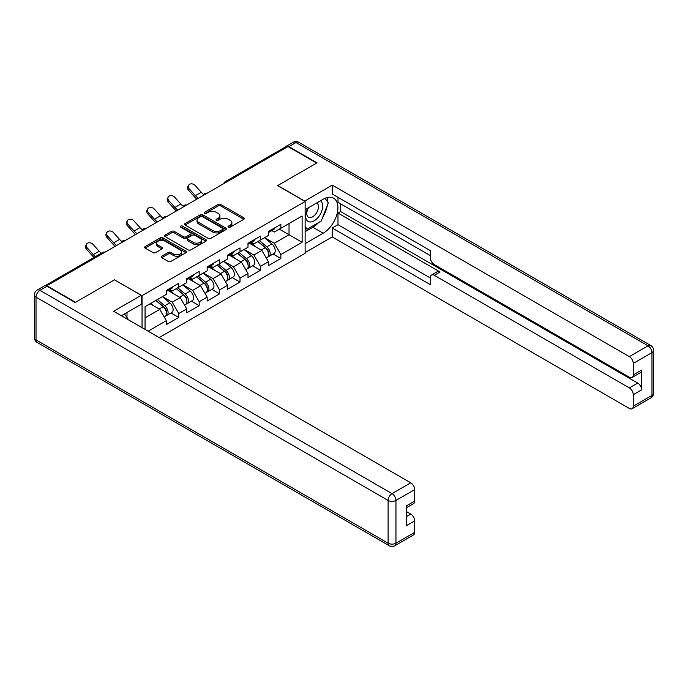 <?xml version="1.0" encoding="UTF-8"?>
<svg xmlns="http://www.w3.org/2000/svg" width="688" height="688" viewBox="0 0 688 688"><rect width="100%" height="100%" fill="white"/><g stroke="black" fill="none" stroke-linecap="round" stroke-linejoin="round"><path stroke-width="1.03" d="M228.399 227.16A1.273 0.731 0 0 0 230.196 227.16L243.844 219.274A1.815 1.049 0 0 0 244.378 218.535A1.815 1.049 0 0 0 243.844 217.795L220.719 204.439A1.815 1.049 0 0 0 218.156 204.439L204.499 212.325A1.273 0.731 0 0 0 204.13 212.841A1.273 0.731 0 0 0 204.499 213.366A1.273 0.731 0 0 0 206.305 213.366L208.068 212.343A5.814 3.354 0 0 1 216.29 212.343L218.216 213.452A5.814 3.354 0 0 1 219.919 215.826A5.814 3.354 0 0 1 218.216 218.199L216.453 219.223A1.273 0.731 0 0 0 216.075 219.739A1.273 0.731 0 0 0 216.453 220.263A1.273 0.731 0 0 0 218.251 220.263L220.014 219.24A5.814 3.354 0 0 1 228.235 219.24L230.162 220.349A5.814 3.354 0 0 1 231.865 222.723A5.814 3.354 0 0 1 230.162 225.096L228.399 226.12A1.273 0.731 0 0 0 228.029 226.636A1.273 0.731 0 0 0 228.399 227.16L228.399 226.12M161.757 256.22A1.815 1.049 0 0 0 161.224 256.959A1.815 1.049 0 0 0 161.757 257.699L168.242 261.449A1.815 1.049 0 0 0 170.813 261.449L185.975 252.694A1.815 1.049 0 0 0 186.5 251.954A1.815 1.049 0 0 0 185.975 251.206L162.85 237.859A1.815 1.049 0 0 0 160.278 237.859L145.116 246.614A1.815 1.049 0 0 0 144.583 247.353A1.815 1.049 0 0 0 145.116 248.093L152.951 252.616A1.815 1.049 0 0 0 155.522 252.616L162.015 248.875A1.815 1.049 0 0 0 162.54 248.127A1.815 1.049 0 0 0 162.015 247.388L158.128 245.143A4.859 2.804 0 0 1 156.701 243.165A4.859 2.804 0 0 1 159.702 240.568A4.859 2.804 0 0 1 165 241.178L180.222 249.968A4.859 2.804 0 0 1 181.649 251.954A4.859 2.804 0 0 1 178.648 254.543A4.859 2.804 0 0 1 173.35 253.932L170.813 252.47A1.815 1.049 0 0 0 168.242 252.47L161.757 256.22L161.757 257.699L168.242 253.984L168.242 252.47M114.561 279.767L75.551 302.29L46.887 285.735L287.98 146.544L316.643 163.09L277.642 185.614L305.128 201.481L142.046 295.634L114.561 279.921M208.197 238.375A1.815 1.049 0 0 0 210.769 238.375L225.931 229.629A1.815 1.049 0 0 0 226.455 228.88A1.815 1.049 0 0 0 225.931 228.141L202.805 214.794A1.815 1.049 0 0 0 200.234 214.794L185.072 223.54A1.815 1.049 0 0 0 184.539 224.288A1.815 1.049 0 0 0 185.072 225.028L208.197 238.375M181.15 227.436A1.273 0.731 0 0 1 182.44 227.616L182.44 226.103L205.953 239.673A1.815 1.049 0 0 1 206.477 240.413A1.815 1.049 0 0 1 205.953 241.161L190.791 249.907A1.815 1.049 0 0 1 188.22 249.907L165.094 236.56L165.094 235.072A1.815 1.049 0 0 0 164.561 235.821A1.815 1.049 0 0 0 165.094 236.56M165.094 235.072L171.579 231.331A1.815 1.049 0 0 1 174.15 231.331L183.533 236.749A1.815 1.049 0 0 0 186.104 236.749L190.404 234.264A1.815 1.049 0 0 0 190.937 233.516A1.815 1.049 0 0 0 190.404 232.776L180.643 227.143A1.273 0.731 0 0 1 180.265 226.619A1.273 0.731 0 0 1 181.056 225.939A1.273 0.731 0 0 1 182.44 226.103M142.046 327.677L142.046 295.634M159.195 337.576L305.128 253.322L305.128 201.481M170.994 312.954L178.76 317.435L178.76 313.513L172.215 302.178L162.523 296.58M178.76 317.435L166.324 324.616L166.324 320.685L148.126 331.195M145.056 329.414L145.056 306.667L166.324 294.387L166.324 290.465L178.76 283.284L178.76 287.214L186.74 282.605L186.74 278.674L199.176 271.493L199.176 275.424L207.157 270.814L207.157 266.884L219.592 259.703L219.592 263.633L227.573 259.023L227.573 255.093L240.009 247.921L240.009 251.851L247.998 247.241L247.998 243.311L260.434 236.13L260.434 240.06L268.415 235.451L268.415 231.521L280.85 224.34L280.85 228.27L302.118 215.989L302.118 242.288L280.85 254.569L274.306 243.234L264.622 237.644M273.084 254.01L280.85 258.499L280.85 254.569M280.85 258.499L268.415 265.68L268.415 261.75L260.434 266.359L253.889 255.024L244.197 249.426M252.668 265.8L260.434 270.289L260.434 266.359M260.434 270.289L247.998 277.462L247.998 273.532L240.009 278.141L233.464 266.806L223.781 261.216M232.243 277.591L240.009 282.071L240.009 278.141M240.009 282.071L227.573 289.252L227.573 285.322L219.592 289.932L213.048 278.597L203.364 273.007M211.827 289.381L219.592 293.862L219.592 289.932M219.592 293.862L207.157 301.043L207.157 297.113L199.176 301.722L192.631 290.388L182.948 284.798M191.41 301.163L199.176 305.653L199.176 301.722M199.176 305.653L186.74 312.825L186.74 308.903L178.76 313.513M169.687 289.528L172.215 290.99L178.76 287.214M172.215 302.178L180.196 297.569L167.984 290.508M186.74 308.903L180.196 297.569M190.103 277.737L192.631 279.199L199.176 275.424M192.631 290.388L200.612 285.778L188.4 278.726M207.157 297.113L200.612 285.778M210.519 265.955L213.048 267.417L219.592 263.633M213.048 278.597L221.037 273.987L208.817 266.935M227.573 285.322L221.037 273.987M230.936 254.164L233.464 255.626L240.009 251.851M233.464 266.806L241.454 262.197L229.233 255.145M247.998 273.532L241.454 262.197M251.352 242.374L253.889 243.836L260.434 240.06M253.889 255.024L261.87 250.415L249.649 243.363M268.415 261.75L261.87 250.415M286.019 147.679L226.73 181.907M225.888 182.389A2.778 1.6 120 0 1 226.593 181.838A2.778 1.6 60 0 0 225.208 181.701L284.497 147.464A2.778 1.6 60 0 1 285.89 147.602M271.777 230.592L274.306 232.045L280.85 228.27M274.306 243.234L289.029 234.728L289.029 223.548L302.118 215.989M279.345 229.138L302.118 242.288M46.887 285.735L46.887 286.191M145.056 317.856L159.779 309.351L150.096 303.761M166.324 320.685L159.779 309.351M228.906 227.341L230.162 226.61A5.814 3.354 0 0 0 231.865 224.236L231.865 222.723M219.919 215.826L219.919 217.339A5.814 3.354 0 0 1 218.216 219.713L216.961 220.444M243.827 219.291L220.719 205.953A1.815 1.049 0 0 0 218.156 205.953L205.015 213.538M225.931 228.141L225.931 229.629L202.805 216.299A1.815 1.049 0 0 0 200.234 216.299L185.098 225.036M222.714 229.405A1.273 0.731 0 0 0 223.084 228.88A1.273 0.731 0 0 0 222.714 228.364L202.418 216.643A1.273 0.731 0 0 0 200.621 216.643L198.755 217.718A5.814 3.354 0 0 0 197.052 220.091A5.814 3.354 0 0 0 198.755 222.465L212.626 230.48A5.814 3.354 0 0 0 220.848 230.48L222.714 229.405L222.714 230.91A1.273 0.731 0 0 0 223.084 230.394L223.084 228.88M197.052 220.091L197.052 221.605A5.814 3.354 0 0 0 198.755 223.978L198.755 222.465M222.714 230.91L220.848 231.985A5.814 3.354 0 0 1 212.626 231.985L198.755 223.978M165.12 236.577L171.579 232.845L171.579 231.331M190.937 233.516L190.937 235.029A1.815 1.049 0 0 1 190.404 235.769L186.104 238.254A1.815 1.049 0 0 1 183.533 238.254L174.15 232.845A1.815 1.049 0 0 0 171.579 232.845M182.44 227.616L205.927 241.17M193.259 242.365A4.859 2.804 0 0 0 198.557 242.976A4.859 2.804 0 0 0 201.558 240.379A4.859 2.804 0 0 0 200.139 238.392L194.773 235.296A1.815 1.049 0 0 0 192.201 235.296L187.901 237.781A1.815 1.049 0 0 0 187.368 238.53A1.815 1.049 0 0 0 187.901 239.269L193.259 242.365L193.259 243.879A4.859 2.804 0 0 0 198.557 244.481A4.859 2.804 0 0 0 201.558 241.892L201.558 240.379M187.368 238.53L187.368 240.035A1.815 1.049 0 0 0 187.901 240.783L187.901 239.269M193.259 243.879L187.901 240.783M181.649 251.954L181.649 253.459A4.859 2.804 0 0 1 178.648 256.056A4.859 2.804 0 0 1 173.35 255.446L170.813 253.984A1.815 1.049 0 0 0 168.242 253.984M156.701 243.165L156.701 244.67A4.859 2.804 0 0 0 158.128 246.657L158.128 245.143M161.99 248.884L158.128 246.657M185.949 252.711L162.85 239.372A1.815 1.049 0 0 0 160.278 239.372L145.142 248.11L145.116 246.614M266.858 248.91L265.938 248.377M268.028 256.693A6.106 3.526 -120 0 0 268.913 256.418A6.106 3.526 -120 0 0 270.014 252.152A6.106 3.526 -120 0 0 266.832 246.829L259.462 240.619M268.913 256.418L273.953 253.511A6.106 3.526 -120 0 0 275.054 249.245A6.106 3.526 -120 0 0 271.872 243.922L264.502 237.704M258.043 241.436L266.454 248.523A3.698 2.141 60 0 1 268.449 253.081M266.23 257.966L267.348 257.329A6.106 3.526 -120 0 0 268.44 253.055A6.106 3.526 -120 0 0 265.258 247.74L257.897 241.522M255.773 246.889L250.802 242.701M196.854 199.159A14.809 8.548 60 0 1 194.635 197.017L188.624 190.335A4.162 3.191 -152.4 0 1 187.884 186.697L188.598 185.33A4.162 3.191 27.6 0 0 189.346 188.959L195.358 195.65A12.401 7.164 -120 0 0 198.35 198.29M203.751 194.549A12.401 7.164 -120 0 1 201.24 192.253L195.237 185.562A4.162 3.191 27.6 0 0 188.598 185.33M270.049 230.575A6.106 3.526 60 0 1 268.913 232.234A6.106 3.526 60 0 1 268.415 232.449M275.088 227.668A6.106 3.526 60 0 1 273.953 229.328L268.913 232.234M307.837 208.077A12.031 6.949 120 0 0 307.545 221.003A12.031 6.949 120 0 0 318.415 217.055A12.031 6.949 120 0 0 320.479 200.776M308.516 207.69A8.239 4.756 120 0 0 308.491 217.245A8.239 4.756 120 0 0 315.525 214.252A8.239 4.756 120 0 0 316.729 202.977A8.239 4.756 120 0 0 316.704 202.96M325.071 198.264L328.288 202.848L321.227 221.054L307.089 229.216L305.128 226.421M305.128 228.081L307.089 229.216M124.485 313.934L127.77 318.613L127.512 319.284M304.603 201.18L332.218 185.081L629.331 356.616L648.044 345.815L295.969 142.536L288.9 146.621L317.039 162.867L277.771 185.536L304.603 201.025M305.128 209.642L323.188 199.219A20.821 12.023 120 0 1 333.603 198.187A20.821 12.023 120 0 1 336.793 214.871A20.821 12.023 120 0 1 323.188 233.223L305.128 243.647M305.128 252.565L332.218 236.921L332.218 228.003L430.387 284.677L430.387 277.574A5.556 3.208 -120 0 1 431.531 275.037A5.556 3.208 -120 0 1 434.309 275.312L629.331 387.903L637.707 383.07A5.556 3.208 60 0 1 641.637 389.872L641.637 370.067A5.556 3.208 60 0 1 640.485 372.612L632.109 377.445A5.556 3.208 -120 0 0 633.261 374.908L633.261 363.419A5.556 3.208 -120 0 0 629.331 356.616M340.594 203.829L340.594 211.534L337.98 213.048L337.98 224.684L332.218 228.003M337.98 197.327L337.98 202.315L430.387 255.661M632.109 377.445A5.556 3.208 -120 0 1 629.331 377.17L434.309 264.579A5.556 3.208 -120 0 1 430.387 257.776L430.387 250.673L332.218 193.999L332.218 185.081M332.218 236.921L629.331 408.457A5.556 3.208 -120 0 0 632.109 408.732A5.556 3.208 -120 0 0 633.261 406.195L633.261 394.706A5.556 3.208 -120 0 0 629.331 387.903M288.9 146.621A5.556 3.208 -120 0 0 286.122 146.346A5.556 3.208 -120 0 0 285.253 147.361M337.98 213.048L440.071 271.984L434.309 275.312M340.594 211.534L637.707 383.07M337.98 224.684L430.387 278.029M431.531 275.037L437.293 271.708A5.556 3.208 60 0 1 440.071 271.984M305.128 231.71L312.851 227.255A20.821 12.023 120 0 0 318.621 222.559M322.758 217.107A20.821 12.023 120 0 0 327.239 205.557M327.574 201.825A20.821 12.023 120 0 0 327.058 197.576M305.128 229.293L306.177 228.683M47.025 286.268L39.956 290.345A5.556 3.208 -120 0 0 37.178 290.069L44.247 285.993A5.556 3.208 60 0 1 47.025 286.268L75.164 302.514L114.423 279.844L141.255 295.333L141.255 304.251L122.67 314.984A20.821 12.023 120 0 0 121.415 315.766M141.255 295.333L113.64 311.277L410.753 482.813A5.556 3.208 60 0 1 414.675 489.615L414.675 501.105A5.556 3.208 60 0 1 413.531 503.642L406.298 507.813M126.988 317.503L126.988 312.49M406.298 516.671L410.753 514.099A5.556 3.208 60 0 1 414.675 520.902L414.675 532.383A5.556 3.208 60 0 1 413.531 534.929L394.809 545.73A5.556 3.208 -120 0 0 395.961 543.193L414.675 532.383M414.675 501.105L406.298 505.938L406.298 525.735L414.675 520.902M410.753 514.099L406.298 511.528M246.442 260.7L245.521 260.167M247.611 268.483A6.106 3.526 -120 0 0 248.497 268.208A6.106 3.526 -120 0 0 249.598 263.943A6.106 3.526 -120 0 0 246.416 258.619L239.046 252.401M248.497 268.208L253.537 265.301A6.106 3.526 -120 0 0 254.637 261.027A6.106 3.526 -120 0 0 251.455 255.712L244.085 249.495M237.627 253.227L246.029 260.313A3.698 2.141 60 0 1 248.033 264.871M245.814 269.756L246.923 269.111A6.106 3.526 -120 0 0 248.024 264.846A6.106 3.526 -120 0 0 244.842 259.522L237.48 253.313M235.356 258.679L230.385 254.483M226.017 272.482L225.105 271.958M227.195 280.274A6.106 3.526 -120 0 0 228.081 279.999A6.106 3.526 -120 0 0 229.173 275.725A6.106 3.526 -120 0 0 225.999 270.41L218.629 264.192M228.081 279.999L233.12 277.083A6.106 3.526 -120 0 0 234.212 272.818A6.106 3.526 -120 0 0 231.039 267.494L223.669 261.285M217.21 265.009L225.612 272.104A3.698 2.141 60 0 1 227.616 276.662M225.397 281.547L226.507 280.902A6.106 3.526 -120 0 0 227.608 276.636A6.106 3.526 -120 0 0 224.426 271.313L217.055 265.095M214.931 270.47L209.96 266.273M205.6 284.273L204.689 283.74M206.77 292.056A6.106 3.526 -120 0 0 207.664 291.781A6.106 3.526 -120 0 0 208.756 287.515A6.106 3.526 -120 0 0 205.574 282.192L198.213 275.983M207.664 291.781L212.704 288.874A6.106 3.526 -120 0 0 213.796 284.608A6.106 3.526 -120 0 0 210.614 279.285L203.252 273.067M196.794 276.8L205.196 283.886A3.698 2.141 60 0 1 207.191 288.453M204.981 293.337L206.09 292.692A6.106 3.526 -120 0 0 207.191 288.427A6.106 3.526 -120 0 0 204.009 283.103L196.639 276.886M194.515 282.252L189.544 278.064M185.184 296.064L184.264 295.53M186.353 303.847A6.106 3.526 -120 0 0 187.239 303.571A6.106 3.526 -120 0 0 188.34 299.306A6.106 3.526 -120 0 0 185.158 293.982L177.796 287.765M187.239 303.571L192.279 300.665A6.106 3.526 -120 0 0 193.38 296.399A6.106 3.526 -120 0 0 190.198 291.076L182.836 284.858M176.377 288.59L184.78 295.677A3.698 2.141 60 0 1 186.775 300.235M184.556 305.119L185.674 304.483A6.106 3.526 -120 0 0 186.766 300.209A6.106 3.526 -120 0 0 183.593 294.894L176.223 288.676M174.098 294.043L169.128 289.846M164.767 307.846L163.847 307.321M165.937 315.637A6.106 3.526 -120 0 0 166.823 315.362A6.106 3.526 -120 0 0 167.924 311.096A6.106 3.526 -120 0 0 164.742 305.773L157.371 299.555M166.823 315.362L171.862 312.455A6.106 3.526 -120 0 0 172.963 308.181A6.106 3.526 -120 0 0 169.781 302.866L162.411 296.648M155.952 300.372L164.363 307.467A3.698 2.141 60 0 1 166.358 312.025M164.14 316.91L165.258 316.265A6.106 3.526 -120 0 0 166.35 311.999A6.106 3.526 -120 0 0 163.168 306.676L155.806 300.467M153.682 305.833L150.767 303.374M176.438 210.949A14.809 8.548 60 0 1 174.219 208.808L168.207 202.117A4.162 3.191 -152.4 0 1 167.468 198.488L168.182 197.121A4.162 3.191 27.6 0 0 168.921 200.75L174.933 207.441A12.401 7.164 -120 0 0 177.934 210.081M183.326 206.331A12.401 7.164 -120 0 1 180.824 204.044L174.812 197.353A4.162 3.191 27.6 0 0 168.182 197.121M249.632 242.365A6.106 3.526 60 0 1 248.497 244.025A6.106 3.526 60 0 1 247.998 244.231M254.672 239.45A6.106 3.526 60 0 1 253.537 241.118L248.497 244.025M156.021 222.731A14.809 8.548 60 0 1 153.802 220.599L147.791 213.908A4.162 3.191 -152.4 0 1 147.043 210.279L147.765 208.911A4.162 3.191 27.6 0 0 148.505 212.54L154.516 219.231A12.401 7.164 -120 0 0 157.518 221.871M162.91 218.122A12.401 7.164 -120 0 1 160.407 215.826L154.396 209.135A4.162 3.191 27.6 0 0 147.765 208.911M229.216 254.147A6.106 3.526 60 0 1 228.081 255.816A6.106 3.526 60 0 1 227.573 256.022M234.255 251.24A6.106 3.526 60 0 1 233.12 252.909L228.081 255.816M135.596 234.522A14.809 8.548 60 0 1 133.386 232.389L127.375 225.698A4.162 3.191 -152.4 0 1 126.626 222.069L127.34 220.693A4.162 3.191 27.6 0 0 128.088 224.331L134.1 231.022A12.401 7.164 -120 0 0 137.101 233.653M142.493 229.912A12.401 7.164 -120 0 1 139.991 227.616L133.979 220.925A4.162 3.191 27.6 0 0 127.34 220.693M208.799 265.938A6.106 3.526 60 0 1 207.664 267.606A6.106 3.526 60 0 1 207.157 267.813M213.839 263.031A6.106 3.526 60 0 1 212.704 264.691L207.664 267.606M115.18 246.313A14.809 8.548 60 0 1 112.961 244.171L106.958 237.48A4.162 3.191 -152.4 0 1 106.21 233.851L106.924 232.484A4.162 3.191 27.6 0 0 107.672 236.113L113.683 242.804A12.401 7.164 -120 0 0 116.676 245.444M122.077 241.703A12.401 7.164 -120 0 1 119.574 239.407L113.563 232.716A4.162 3.191 27.6 0 0 106.924 232.484M188.383 277.728A6.106 3.526 60 0 1 187.239 279.388A6.106 3.526 60 0 1 186.74 279.595M193.423 274.822A6.106 3.526 60 0 1 192.279 276.481L187.239 279.388M94.007 257.441A14.809 8.548 60 0 1 92.545 255.962L86.533 249.271A4.162 3.191 -152.4 0 1 85.794 245.642L86.507 244.274A4.162 3.191 27.6 0 0 87.256 247.904L93.258 254.594A12.401 7.164 -120 0 0 95.426 256.624M101.317 253.227A12.401 7.164 -120 0 1 99.149 251.197L93.147 244.507A4.162 3.191 27.6 0 0 86.507 244.274M167.958 289.519A6.106 3.526 60 0 1 166.823 291.179A6.106 3.526 60 0 1 166.324 291.385M172.998 286.604A6.106 3.526 60 0 1 171.862 288.272L166.823 291.179M104.215 252.642L46.302 285.924M104.791 252.307A2.778 1.6 -60 0 0 104.086 252.565A2.778 1.6 -120 0 0 102.701 252.427L44.987 285.752M205.471 194.179A2.778 1.6 120 0 1 206.176 193.62A2.778 1.6 -60 0 1 206.882 193.371M185.055 205.97A2.778 1.6 120 0 1 185.76 205.411A2.778 1.6 -60 0 1 186.465 205.153M164.638 217.761A2.778 1.6 120 0 1 165.344 217.202A2.778 1.6 -60 0 1 166.049 216.944M144.222 229.543A2.778 1.6 120 0 1 144.927 228.992A2.778 1.6 -60 0 1 145.624 228.734M123.797 241.333A2.778 1.6 120 0 1 124.502 240.774A2.778 1.6 -60 0 1 125.207 240.525M230.162 226.61L230.162 225.096M216.453 220.263L216.453 219.223M218.216 219.713L218.216 218.199M204.499 213.366L204.499 212.325M218.156 205.953L218.156 204.439M220.719 205.953L220.719 204.439M243.844 219.274L243.844 217.795M185.072 225.028L185.072 223.54M200.234 216.299L200.234 214.794M202.805 216.299L202.805 214.794M212.626 231.985L212.626 230.48M220.848 231.985L220.848 230.48M174.15 232.845L174.15 231.331M183.533 238.254L183.533 236.749M186.104 238.254L186.104 236.749M190.404 235.769L190.404 234.264M205.953 241.161L205.953 239.673M170.813 253.984L170.813 252.47M173.35 255.446L173.35 253.932M162.015 248.875L162.015 247.388M160.278 239.372L160.278 237.859M162.85 239.372L162.85 237.859M185.975 252.694L185.975 251.206M266.832 246.829L271.872 243.922M261.251 250.054L265.258 247.74M189.346 188.959L188.624 190.335M201.24 192.253L195.358 195.65M633.261 374.908L641.637 370.067M641.637 389.872L633.261 394.706M633.261 406.195L651.975 395.385L651.975 352.617L633.261 363.419M312.851 227.255L323.188 233.223M651.975 395.385A5.556 3.208 60 0 1 650.822 397.931A5.556 5.556 0 0 0 653.6 393.115A5.556 3.208 180 0 1 651.975 395.385M651.975 352.617A5.556 3.208 0 0 0 653.6 350.347A5.556 5.556 0 0 0 650.822 345.539A5.556 3.208 -60 0 0 648.044 345.815A5.556 3.208 60 0 1 651.975 352.617M286.122 146.346L293.191 142.27A5.556 3.208 60 0 1 295.969 142.536A5.556 3.208 -60 0 1 298.738 142.27L650.822 345.539M37.178 290.069A5.556 5.556 0 0 0 34.4 294.885A5.556 3.208 180 0 0 36.025 297.147A5.556 3.208 -60 0 1 39.956 290.345L392.031 493.623A5.556 3.208 -60 0 0 388.109 500.425L36.025 297.147L36.025 339.924L388.109 543.193L388.109 500.425A5.556 3.208 0 0 0 395.961 500.425L395.961 543.193A5.556 3.208 180 0 1 388.109 543.193A5.556 3.208 -60 0 0 389.262 545.73A5.556 5.556 0 0 0 394.809 545.73M414.675 489.615L395.961 500.425A5.556 3.208 -120 0 0 392.031 493.623L410.753 482.813M37.178 342.461A5.556 3.208 -60 0 1 36.025 339.924A5.556 3.208 0 0 1 34.4 337.653A5.556 5.556 0 0 0 37.178 342.461L389.262 545.73M246.416 258.619L251.455 255.712M240.834 261.844L244.842 259.522M225.999 270.41L231.039 267.494M220.409 273.626L224.426 271.313M205.574 282.192L210.614 279.285M199.993 285.417L204.009 283.103M185.158 293.982L190.198 291.076M179.577 297.207L183.593 294.894M164.742 305.773L169.781 302.866M159.16 308.998L163.168 306.676M168.921 200.75L168.207 202.117M180.824 204.044L174.933 207.441M148.505 212.54L147.791 213.908M160.407 215.826L154.516 219.231M128.088 224.331L127.375 225.698M139.991 227.616L134.1 231.022M107.672 236.113L106.958 237.48M119.574 239.407L113.683 242.804M87.256 247.904L86.533 249.271M99.149 251.197L93.258 254.594M225.208 181.701A2.778 2.778 0 0 0 223.875 183.558M207.071 193.259A2.778 2.778 0 0 0 203.459 195.349M186.646 205.05A2.778 2.778 0 0 0 183.034 207.131M166.229 216.84A2.778 2.778 0 0 0 162.617 218.922M145.813 228.622A2.778 2.778 0 0 0 142.201 230.712M125.397 240.413A2.778 2.778 0 0 0 121.785 242.503M104.98 252.204A2.778 2.778 0 0 0 102.701 252.427M632.109 408.732L650.822 397.931M653.6 393.115L653.6 350.347M298.738 142.27A5.556 5.556 0 0 0 293.191 142.27M34.4 294.885L34.4 337.653"/></g></svg>

